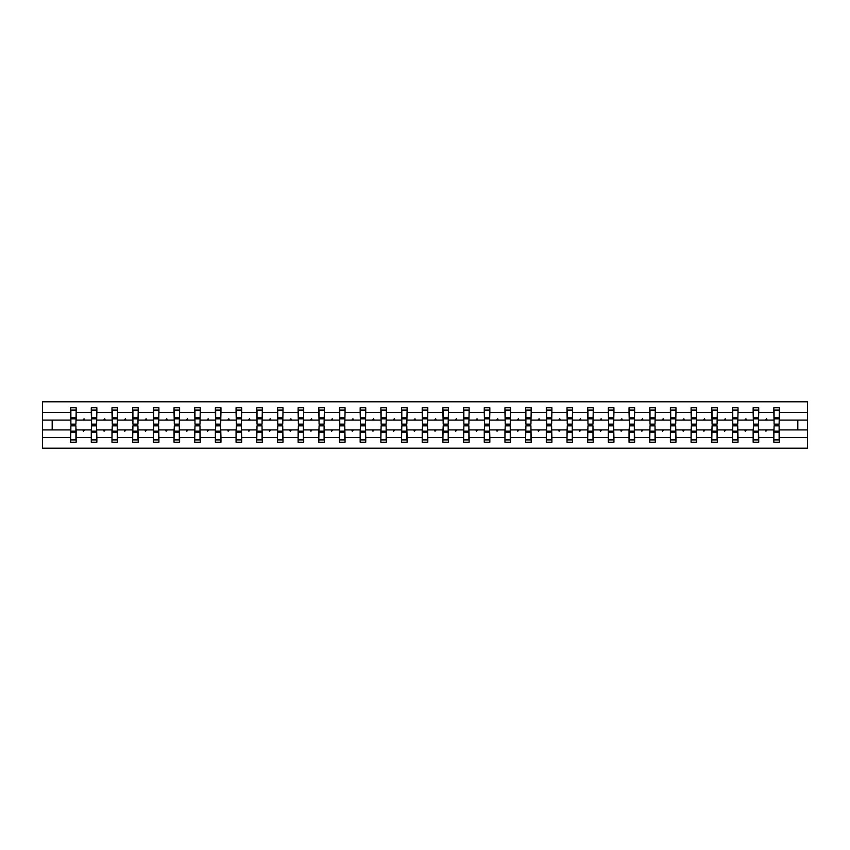 <?xml version="1.0" encoding="UTF-8"?>
<svg xmlns="http://www.w3.org/2000/svg" width="850" height="850" viewBox="0 0 850 850"><rect width="100%" height="100%" fill="white"/><g stroke="black" fill="none" stroke-linecap="round" stroke-linejoin="round"><path stroke-width="1.27" d="M70.869 427.922L70.603 437.559L42.5 437.559L42.5 448.205L807.5 448.205L807.5 437.559L779.397 437.559L779.397 442.234L773.829 442.234L773.829 429.909L765.457 429.909L765.935 431.226L767.082 429.909M774.084 427.922L773.829 429.909M807.5 437.559L807.5 420.091L779.397 420.091L779.397 407.766L773.829 407.766L773.829 412.441L758.71 412.441L758.444 422.078M774.084 422.078L773.829 412.441M753.408 427.922L753.143 429.909L744.77 429.909L745.248 431.226L746.396 429.909M773.829 437.559L758.71 437.559L758.71 442.234L753.143 442.234L753.143 429.909M758.71 412.441L758.71 407.766L753.143 407.766L753.143 412.441L738.023 412.441L737.758 422.078M753.408 422.078L753.143 412.441M732.721 427.922L732.456 429.909L724.083 429.909L724.572 431.226L725.719 429.909M753.143 437.559L738.023 437.559L738.023 442.234L732.456 442.234L732.456 429.909M738.023 412.441L738.023 407.766L732.456 407.766L732.456 412.441L717.347 412.441L717.081 422.078M732.721 422.078L732.456 412.441M712.045 427.922L711.779 429.909L703.407 429.909L703.885 431.226L705.032 429.909M732.456 437.559L717.347 437.559L717.347 442.234L711.779 442.234L711.779 429.909M717.347 412.441L717.347 407.766L711.779 407.766L711.779 412.441L696.66 412.441L696.394 422.078M712.045 422.078L711.779 412.441M691.358 427.922L691.093 429.909L682.72 429.909L683.209 431.226L684.346 429.909M711.779 437.559L696.66 437.559L696.66 442.234L691.093 442.234L691.093 429.909M696.66 412.441L696.66 407.766L691.093 407.766L691.093 412.441L675.973 412.441L675.718 422.078M691.358 422.078L691.093 412.441M670.671 427.922L670.406 429.909L662.044 429.909L662.522 431.226L663.669 429.909M691.093 437.559L675.973 437.559L675.973 442.234L670.406 442.234L670.406 429.909M675.973 412.441L675.973 407.766L670.406 407.766L670.406 412.441L655.297 412.441L655.031 422.078M670.671 422.078L670.406 412.441M649.995 427.922L649.729 429.909L641.357 429.909L641.835 431.226L642.982 429.909M670.406 437.559L655.297 437.559L655.297 442.234L649.729 442.234L649.729 429.909M655.297 412.441L655.297 407.766L649.729 407.766L649.729 412.441L634.61 412.441L634.344 422.078M649.995 422.078L649.729 412.441M629.308 427.922L629.043 429.909L620.67 429.909L621.159 431.226L622.306 429.909M649.729 437.559L634.61 437.559L634.61 442.234L629.043 442.234L629.043 429.909M634.61 412.441L634.61 407.766L629.043 407.766L629.043 412.441L613.934 412.441L613.668 422.078M629.308 422.078L629.043 412.441M608.621 427.922L608.366 429.909L599.994 429.909L600.472 431.226L601.619 429.909M629.043 437.559L613.934 437.559L613.934 442.234L608.366 442.234L608.366 429.909M613.934 412.441L613.934 407.766L608.366 407.766L608.366 412.441L593.247 412.441L592.981 422.078M608.621 422.078L608.366 412.441M587.945 427.922L587.679 429.909L579.307 429.909L579.785 431.226L580.933 429.909M608.366 437.559L593.247 437.559L593.247 442.234L587.679 442.234L587.679 429.909M593.247 412.441L593.247 407.766L587.679 407.766L587.679 412.441L572.56 412.441L572.294 422.078M587.945 422.078L587.679 412.441M567.258 427.922L566.992 429.909L558.62 429.909L559.109 431.226L560.256 429.909M587.679 437.559L572.56 437.559L572.56 442.234L566.992 442.234L566.992 429.909M572.56 412.441L572.56 407.766L566.992 407.766L566.992 412.441L551.884 412.441L551.618 422.078M567.258 422.078L566.992 412.441M546.582 427.922L546.316 429.909L537.944 429.909L538.422 431.226L539.569 429.909M566.992 437.559L551.884 437.559L551.884 442.234L546.316 442.234L546.316 429.909M551.884 412.441L551.884 407.766L546.316 407.766L546.316 412.441L531.197 412.441L530.931 422.078M546.582 422.078L546.316 412.441M525.895 427.922L525.629 429.909L517.257 429.909L517.746 431.226L518.883 429.909M546.316 437.559L531.197 437.559L531.197 442.234L525.629 442.234L525.629 429.909M531.197 412.441L531.197 407.766L525.629 407.766L525.629 412.441L510.521 412.441L510.255 422.078M525.895 422.078L525.629 412.441M505.208 427.922L504.942 429.909L496.581 429.909L497.059 431.226L498.206 429.909M525.629 437.559L510.521 437.559L510.521 442.234L504.942 442.234L504.942 429.909M510.521 412.441L510.521 407.766L504.942 407.766L504.942 412.441L489.834 412.441L489.568 422.078M505.208 422.078L504.942 412.441M484.532 427.922L484.266 429.909L475.894 429.909L476.372 431.226L477.519 429.909M504.942 437.559L489.834 437.559L489.834 442.234L484.266 442.234L484.266 429.909M489.834 412.441L489.834 407.766L484.266 407.766L484.266 412.441L469.147 412.441L468.881 422.078M484.532 422.078L484.266 412.441M463.845 427.922L463.579 429.909L455.207 429.909L455.696 431.226L456.843 429.909M484.266 437.559L469.147 437.559L469.147 442.234L463.579 442.234L463.579 429.909M469.147 412.441L469.147 407.766L463.579 407.766L463.579 412.441L448.471 412.441L448.205 422.078M463.845 422.078L463.579 412.441M443.169 427.922L442.903 429.909L434.531 429.909L435.009 431.226L436.156 429.909M463.579 437.559L448.471 437.559L448.471 442.234L442.903 442.234L442.903 429.909M448.471 412.441L448.471 407.766L442.903 407.766L442.903 412.441L427.784 412.441L427.518 422.078M443.169 422.078L442.903 412.441M422.482 427.922L422.216 429.909L413.844 429.909L414.322 431.226L415.469 429.909M442.903 437.559L427.784 437.559L427.784 442.234L422.216 442.234L422.216 429.909M427.784 412.441L427.784 407.766L422.216 407.766L422.216 412.441L407.097 412.441L406.831 422.078M422.482 422.078L422.216 412.441M401.795 427.922L401.529 429.909L393.157 429.909L393.646 431.226L394.793 429.909M422.216 437.559L407.097 437.559L407.097 442.234L401.529 442.234L401.529 429.909M407.097 412.441L407.097 407.766L401.529 407.766L401.529 412.441L386.421 412.441L386.155 422.078M401.795 422.078L401.529 412.441M381.119 427.922L380.853 429.909L372.481 429.909L372.959 431.226L374.106 429.909M401.529 437.559L386.421 437.559L386.421 442.234L380.853 442.234L380.853 429.909M386.421 412.441L386.421 407.766L380.853 407.766L380.853 412.441L365.734 412.441L365.468 422.078M381.119 422.078L380.853 412.441M360.432 427.922L360.166 429.909L351.794 429.909L352.283 431.226L353.419 429.909M380.853 437.559L365.734 437.559L365.734 442.234L360.166 442.234L360.166 429.909M365.734 412.441L365.734 407.766L360.166 407.766L360.166 412.441L345.058 412.441L344.792 422.078M360.432 422.078L360.166 412.441M339.745 427.922L339.479 429.909L331.118 429.909L331.596 431.226L332.743 429.909M360.166 437.559L345.058 437.559L345.058 442.234L339.479 442.234L339.479 429.909M345.058 412.441L345.058 407.766L339.479 407.766L339.479 412.441L324.371 412.441L324.105 422.078M339.745 422.078L339.479 412.441M319.069 427.922L318.803 429.909L310.431 429.909L310.909 431.226L312.056 429.909M339.479 437.559L324.371 437.559L324.371 442.234L318.803 442.234L318.803 429.909M324.371 412.441L324.371 407.766L318.803 407.766L318.803 412.441L303.684 412.441L303.418 422.078M319.069 422.078L318.803 412.441M298.382 427.922L298.116 429.909L289.744 429.909L290.233 431.226L291.38 429.909M318.803 437.559L303.684 437.559L303.684 442.234L298.116 442.234L298.116 429.909M303.684 412.441L303.684 407.766L298.116 407.766L298.116 412.441L283.007 412.441L282.742 422.078M298.382 422.078L298.116 412.441M277.706 427.922L277.44 429.909L269.067 429.909L269.546 431.226L270.693 429.909M298.116 437.559L283.007 437.559L283.007 442.234L277.44 442.234L277.44 429.909M283.007 412.441L283.007 407.766L277.44 407.766L277.44 412.441L262.321 412.441L262.055 422.078M277.706 422.078L277.44 412.441M257.019 427.922L256.753 429.909L248.381 429.909L248.869 431.226L250.006 429.909M277.44 437.559L262.321 437.559L262.321 442.234L256.753 442.234L256.753 429.909M262.321 412.441L262.321 407.766L256.753 407.766L256.753 412.441L241.634 412.441L241.379 422.078M257.019 422.078L256.753 412.441M236.332 427.922L236.066 429.909L227.694 429.909L228.183 431.226L229.33 429.909M256.753 437.559L241.634 437.559L241.634 442.234L236.066 442.234L236.066 429.909M241.634 412.441L241.634 407.766L236.066 407.766L236.066 412.441L220.958 412.441L220.692 422.078M236.332 422.078L236.066 412.441M215.656 427.922L215.39 429.909L207.018 429.909L207.496 431.226L208.643 429.909M236.066 437.559L220.958 437.559L220.958 442.234L215.39 442.234L215.39 429.909M220.958 412.441L220.958 407.766L215.39 407.766L215.39 412.441L200.271 412.441L200.005 422.078M215.656 422.078L215.39 412.441M194.969 427.922L194.703 429.909L186.331 429.909L186.819 431.226L187.956 429.909M215.39 437.559L200.271 437.559L200.271 442.234L194.703 442.234L194.703 429.909M200.271 412.441L200.271 407.766L194.703 407.766L194.703 412.441L179.594 412.441L179.329 422.078M194.969 422.078L194.703 412.441M174.282 427.922L174.027 429.909L165.654 429.909L166.133 431.226L167.28 429.909M194.703 437.559L179.594 437.559L179.594 442.234L174.027 442.234L174.027 429.909M179.594 412.441L179.594 407.766L174.027 407.766L174.027 412.441L158.907 412.441L158.642 422.078M174.282 422.078L174.027 412.441M153.606 427.922L153.34 429.909L144.968 429.909L145.446 431.226L146.593 429.909M174.027 437.559L158.907 437.559L158.907 442.234L153.34 442.234L153.34 429.909M158.907 412.441L158.907 407.766L153.34 407.766L153.34 412.441L138.221 412.441L137.955 422.078M153.606 422.078L153.34 412.441M132.919 427.922L132.653 429.909L124.281 429.909L124.769 431.226L125.917 429.909M153.34 437.559L138.221 437.559L138.221 442.234L132.653 442.234L132.653 429.909M138.221 412.441L138.221 407.766L132.653 407.766L132.653 412.441L117.544 412.441L117.279 422.078M132.919 422.078L132.653 412.441M112.243 427.922L111.977 429.909L103.604 429.909L104.082 431.226L105.23 429.909M132.653 437.559L117.544 437.559L117.544 442.234L111.977 442.234L111.977 429.909M117.544 412.441L117.544 407.766L111.977 407.766L111.977 412.441L96.858 412.441L96.592 422.078M112.243 422.078L111.977 412.441M91.556 427.922L91.29 429.909L82.918 429.909L83.406 431.226L84.543 429.909M111.977 437.559L96.858 437.559L96.858 442.234L91.29 442.234L91.29 429.909M96.858 412.441L96.858 407.766L91.29 407.766L91.29 412.441L76.171 412.441L76.171 407.766L70.603 407.766L70.603 412.441L42.5 412.441L42.5 401.795L807.5 401.795L807.5 412.441L779.397 412.441M91.556 422.078L91.29 412.441M70.603 437.559L70.603 442.234L76.171 442.234L76.171 429.909L82.918 429.909M70.869 422.078L70.603 412.441M779.131 427.922L779.397 437.559M779.397 420.091L779.131 422.078M758.444 427.922L758.71 437.559M737.758 427.922L738.023 437.559M717.081 427.922L717.347 437.559M696.394 427.922L696.66 437.559M675.718 427.922L675.973 437.559M655.031 427.922L655.297 437.559M634.344 427.922L634.61 437.559M613.668 427.922L613.934 437.559M592.981 427.922L593.247 437.559M572.294 427.922L572.56 437.559M551.618 427.922L551.884 437.559M530.931 427.922L531.197 437.559M510.255 427.922L510.521 437.559M489.568 427.922L489.834 437.559M468.881 427.922L469.147 437.559M448.205 427.922L448.471 437.559M427.518 427.922L427.784 437.559M406.831 427.922L407.097 437.559M386.155 427.922L386.421 437.559M365.468 427.922L365.734 437.559M344.792 427.922L345.058 437.559M324.105 427.922L324.371 437.559M303.418 427.922L303.684 437.559M282.742 427.922L283.007 437.559M262.055 427.922L262.321 437.559M241.379 427.922L241.634 437.559M220.692 427.922L220.958 437.559M200.005 427.922L200.271 437.559M179.329 427.922L179.594 437.559M158.642 427.922L158.907 437.559M137.955 427.922L138.221 437.559M117.279 427.922L117.544 437.559M96.592 427.922L96.858 437.559M91.29 437.559L76.171 437.559M765.457 429.909L758.71 429.909M773.829 420.091L767.082 420.091L766.594 418.774L765.457 420.091L758.71 420.091M765.457 420.091L767.082 420.091M744.77 429.909L738.023 429.909M753.143 420.091L746.396 420.091L745.918 418.774L744.77 420.091L738.023 420.091M744.77 420.091L746.396 420.091M724.083 429.909L717.347 429.909M732.456 420.091L725.719 420.091L725.231 418.774L724.083 420.091L717.347 420.091M724.083 420.091L725.719 420.091M703.407 429.909L696.66 429.909M711.779 420.091L705.032 420.091L704.554 418.774L703.407 420.091L696.66 420.091M703.407 420.091L705.032 420.091M682.72 429.909L675.973 429.909M691.093 420.091L684.346 420.091L683.867 418.774L682.72 420.091L675.973 420.091M682.72 420.091L684.346 420.091M662.044 429.909L655.297 429.909M670.406 420.091L663.669 420.091L663.181 418.774L662.044 420.091L655.297 420.091M662.044 420.091L663.669 420.091M641.357 429.909L634.61 429.909M649.729 420.091L642.982 420.091L642.504 418.774L641.357 420.091L634.61 420.091M641.357 420.091L642.982 420.091M620.67 429.909L613.934 429.909M629.043 420.091L622.306 420.091L621.817 418.774L620.67 420.091L613.934 420.091M620.67 420.091L622.306 420.091M599.994 429.909L593.247 429.909M608.366 420.091L601.619 420.091L601.131 418.774L599.994 420.091L593.247 420.091M599.994 420.091L601.619 420.091M579.307 429.909L572.56 429.909M587.679 420.091L580.933 420.091L580.454 418.774L579.307 420.091L572.56 420.091M579.307 420.091L580.933 420.091M558.62 429.909L551.884 429.909M566.992 420.091L560.256 420.091L559.768 418.774L558.62 420.091L551.884 420.091M558.62 420.091L560.256 420.091M537.944 429.909L531.197 429.909M546.316 420.091L539.569 420.091L539.091 418.774L537.944 420.091L531.197 420.091M537.944 420.091L539.569 420.091M517.257 429.909L510.521 429.909M525.629 420.091L518.883 420.091L518.404 418.774L517.257 420.091L510.521 420.091M517.257 420.091L518.883 420.091M496.581 429.909L489.834 429.909M504.942 420.091L498.206 420.091L497.717 418.774L496.581 420.091L489.834 420.091M496.581 420.091L498.206 420.091M475.894 429.909L469.147 429.909M484.266 420.091L477.519 420.091L477.041 418.774L475.894 420.091L469.147 420.091M475.894 420.091L477.519 420.091M455.207 429.909L448.471 429.909M463.579 420.091L456.843 420.091L456.354 418.774L455.207 420.091L448.471 420.091M455.207 420.091L456.843 420.091M434.531 429.909L427.784 429.909M442.903 420.091L436.156 420.091L435.678 418.774L434.531 420.091L427.784 420.091M434.531 420.091L436.156 420.091M413.844 429.909L407.097 429.909M422.216 420.091L415.469 420.091L414.991 418.774L413.844 420.091L407.097 420.091M413.844 420.091L415.469 420.091M393.157 429.909L386.421 429.909M401.529 420.091L394.793 420.091L394.304 418.774L393.157 420.091L386.421 420.091M393.157 420.091L394.793 420.091M372.481 429.909L365.734 429.909M380.853 420.091L374.106 420.091L373.628 418.774L372.481 420.091L365.734 420.091M372.481 420.091L374.106 420.091M351.794 429.909L345.058 429.909M360.166 420.091L353.419 420.091L352.941 418.774L351.794 420.091L345.058 420.091M351.794 420.091L353.419 420.091M331.118 429.909L324.371 429.909M339.479 420.091L332.743 420.091L332.254 418.774L331.118 420.091L324.371 420.091M331.118 420.091L332.743 420.091M310.431 429.909L303.684 429.909M318.803 420.091L312.056 420.091L311.578 418.774L310.431 420.091L303.684 420.091M310.431 420.091L312.056 420.091M289.744 429.909L283.007 429.909M298.116 420.091L291.38 420.091L290.891 418.774L289.744 420.091L283.007 420.091M289.744 420.091L291.38 420.091M269.067 429.909L262.321 429.909M277.44 420.091L270.693 420.091L270.215 418.774L269.067 420.091L262.321 420.091M269.067 420.091L270.693 420.091M248.381 429.909L241.634 429.909M256.753 420.091L250.006 420.091L249.528 418.774L248.381 420.091L241.634 420.091M248.381 420.091L250.006 420.091M227.694 429.909L220.958 429.909M236.066 420.091L229.33 420.091L228.841 418.774L227.694 420.091L220.958 420.091M227.694 420.091L229.33 420.091M207.018 429.909L200.271 429.909M215.39 420.091L208.643 420.091L208.165 418.774L207.018 420.091L200.271 420.091M207.018 420.091L208.643 420.091M186.331 429.909L179.594 429.909M194.703 420.091L187.956 420.091L187.478 418.774L186.331 420.091L179.594 420.091M186.331 420.091L187.956 420.091M165.654 429.909L158.907 429.909M174.027 420.091L167.28 420.091L166.791 418.774L165.654 420.091L158.907 420.091M165.654 420.091L167.28 420.091M144.968 429.909L138.221 429.909M153.34 420.091L146.593 420.091L146.115 418.774L144.968 420.091L138.221 420.091M144.968 420.091L146.593 420.091M124.281 429.909L117.544 429.909M132.653 420.091L125.917 420.091L125.428 418.774L124.281 420.091L117.544 420.091M124.281 420.091L125.917 420.091M103.604 429.909L96.858 429.909M111.977 420.091L105.23 420.091L104.752 418.774L103.604 420.091L96.858 420.091M103.604 420.091L105.23 420.091M91.29 420.091L84.543 420.091L84.065 418.774L82.918 420.091L76.171 420.091L76.171 412.441M82.918 420.091L84.543 420.091M75.916 427.922L76.171 429.909M76.171 420.091L75.916 422.078M70.603 429.909L42.5 429.909L42.5 412.441M42.5 437.559L42.5 429.909M70.603 420.091L42.5 420.091M807.5 420.091L807.5 412.441M52.179 429.909L52.179 420.091M797.821 420.091L797.821 429.909L779.397 429.909M807.5 429.909L797.821 429.909M70.869 418.837L70.869 410.082L76.171 410.082L75.916 424.139L70.869 424.139L70.869 418.837L75.916 418.837M75.916 431.163L75.916 439.918L70.603 439.918L70.869 425.861L75.916 425.861L75.916 431.163L70.869 431.163M91.556 418.837L91.556 410.082L96.858 410.082L96.592 424.139L91.556 424.139L91.556 418.837L96.592 418.837M96.592 431.163L96.592 439.918L91.29 439.918L91.556 425.861L96.592 425.861L96.592 431.163L91.556 431.163M112.243 418.837L112.243 410.082L117.544 410.082L117.279 424.139L112.243 424.139L112.243 418.837L117.279 418.837M117.279 431.163L117.279 439.918L111.977 439.918L112.243 425.861L117.279 425.861L117.279 431.163L112.243 431.163M132.919 418.837L132.919 410.082L138.221 410.082L137.955 424.139L132.919 424.139L132.919 418.837L137.955 418.837M137.955 431.163L137.955 439.918L132.653 439.918L132.919 425.861L137.955 425.861L137.955 431.163L132.919 431.163M153.606 418.837L153.606 410.082L158.907 410.082L158.642 424.139L153.606 424.139L153.606 418.837L158.642 418.837M158.642 431.163L158.642 439.918L153.34 439.918L153.606 425.861L158.642 425.861L158.642 431.163L153.606 431.163M174.282 418.837L174.282 410.082L179.594 410.082L179.329 424.139L174.282 424.139L174.282 418.837L179.329 418.837M179.329 431.163L179.329 439.918L174.027 439.918L174.282 425.861L179.329 425.861L179.329 431.163L174.282 431.163M194.969 418.837L194.969 410.082L200.271 410.082L200.005 424.139L194.969 424.139L194.969 418.837L200.005 418.837M200.005 431.163L200.005 439.918L194.703 439.918L194.969 425.861L200.005 425.861L200.005 431.163L194.969 431.163M215.656 418.837L215.656 410.082L220.958 410.082L220.692 424.139L215.656 424.139L215.656 418.837L220.692 418.837M220.692 431.163L220.692 439.918L215.39 439.918L215.656 425.861L220.692 425.861L220.692 431.163L215.656 431.163M236.332 418.837L236.332 410.082L241.634 410.082L241.379 424.139L236.332 424.139L236.332 418.837L241.379 418.837M241.379 431.163L241.379 439.918L236.066 439.918L236.332 425.861L241.379 425.861L241.379 431.163L236.332 431.163M257.019 418.837L257.019 410.082L262.321 410.082L262.055 424.139L257.019 424.139L257.019 418.837L262.055 418.837M262.055 431.163L262.055 439.918L256.753 439.918L257.019 425.861L262.055 425.861L262.055 431.163L257.019 431.163M277.706 418.837L277.706 410.082L283.007 410.082L282.742 424.139L277.706 424.139L277.706 418.837L282.742 418.837M282.742 431.163L282.742 439.918L277.44 439.918L277.706 425.861L282.742 425.861L282.742 431.163L277.706 431.163M298.382 418.837L298.382 410.082L303.684 410.082L303.418 424.139L298.382 424.139L298.382 418.837L303.418 418.837M303.418 431.163L303.418 439.918L298.116 439.918L298.382 425.861L303.418 425.861L303.418 431.163L298.382 431.163M319.069 418.837L319.069 410.082L324.371 410.082L324.105 424.139L319.069 424.139L319.069 418.837L324.105 418.837M324.105 431.163L324.105 439.918L318.803 439.918L319.069 425.861L324.105 425.861L324.105 431.163L319.069 431.163M339.745 418.837L339.745 410.082L345.058 410.082L344.792 424.139L339.745 424.139L339.745 418.837L344.792 418.837M344.792 431.163L344.792 439.918L339.479 439.918L339.745 425.861L344.792 425.861L344.792 431.163L339.745 431.163M360.432 418.837L360.432 410.082L365.734 410.082L365.468 424.139L360.432 424.139L360.432 418.837L365.468 418.837M365.468 431.163L365.468 439.918L360.166 439.918L360.432 425.861L365.468 425.861L365.468 431.163L360.432 431.163M381.119 418.837L381.119 410.082L386.421 410.082L386.155 424.139L381.119 424.139L381.119 418.837L386.155 418.837M386.155 431.163L386.155 439.918L380.853 439.918L381.119 425.861L386.155 425.861L386.155 431.163L381.119 431.163M401.795 418.837L401.795 410.082L407.097 410.082L406.831 424.139L401.795 424.139L401.795 418.837L406.831 418.837M406.831 431.163L406.831 439.918L401.529 439.918L401.795 425.861L406.831 425.861L406.831 431.163L401.795 431.163M422.482 418.837L422.482 410.082L427.784 410.082L427.518 424.139L422.482 424.139L422.482 418.837L427.518 418.837M427.518 431.163L427.518 439.918L422.216 439.918L422.482 425.861L427.518 425.861L427.518 431.163L422.482 431.163M443.169 418.837L443.169 410.082L448.471 410.082L448.205 424.139L443.169 424.139L443.169 418.837L448.205 418.837M448.205 431.163L448.205 439.918L442.903 439.918L443.169 425.861L448.205 425.861L448.205 431.163L443.169 431.163M463.845 418.837L463.845 410.082L469.147 410.082L468.881 424.139L463.845 424.139L463.845 418.837L468.881 418.837M468.881 431.163L468.881 439.918L463.579 439.918L463.845 425.861L468.881 425.861L468.881 431.163L463.845 431.163M484.532 418.837L484.532 410.082L489.834 410.082L489.568 424.139L484.532 424.139L484.532 418.837L489.568 418.837M489.568 431.163L489.568 439.918L484.266 439.918L484.532 425.861L489.568 425.861L489.568 431.163L484.532 431.163M505.208 418.837L505.208 410.082L510.521 410.082L510.255 424.139L505.208 424.139L505.208 418.837L510.255 418.837M510.255 431.163L510.255 439.918L504.942 439.918L505.208 425.861L510.255 425.861L510.255 431.163L505.208 431.163M525.895 418.837L525.895 410.082L531.197 410.082L530.931 424.139L525.895 424.139L525.895 418.837L530.931 418.837M530.931 431.163L530.931 439.918L525.629 439.918L525.895 425.861L530.931 425.861L530.931 431.163L525.895 431.163M546.582 418.837L546.582 410.082L551.884 410.082L551.618 424.139L546.582 424.139L546.582 418.837L551.618 418.837M551.618 431.163L551.618 439.918L546.316 439.918L546.582 425.861L551.618 425.861L551.618 431.163L546.582 431.163M567.258 418.837L567.258 410.082L572.56 410.082L572.294 424.139L567.258 424.139L567.258 418.837L572.294 418.837M572.294 431.163L572.294 439.918L566.992 439.918L567.258 425.861L572.294 425.861L572.294 431.163L567.258 431.163M587.945 418.837L587.945 410.082L593.247 410.082L592.981 424.139L587.945 424.139L587.945 418.837L592.981 418.837M592.981 431.163L592.981 439.918L587.679 439.918L587.945 425.861L592.981 425.861L592.981 431.163L587.945 431.163M608.621 418.837L608.621 410.082L613.934 410.082L613.668 424.139L608.621 424.139L608.621 418.837L613.668 418.837M613.668 431.163L613.668 439.918L608.366 439.918L608.621 425.861L613.668 425.861L613.668 431.163L608.621 431.163M629.308 418.837L629.308 410.082L634.61 410.082L634.344 424.139L629.308 424.139L629.308 418.837L634.344 418.837M634.344 431.163L634.344 439.918L629.043 439.918L629.308 425.861L634.344 425.861L634.344 431.163L629.308 431.163M649.995 418.837L649.995 410.082L655.297 410.082L655.031 424.139L649.995 424.139L649.995 418.837L655.031 418.837M655.031 431.163L655.031 439.918L649.729 439.918L649.995 425.861L655.031 425.861L655.031 431.163L649.995 431.163M670.671 418.837L670.671 410.082L675.973 410.082L675.718 424.139L670.671 424.139L670.671 418.837L675.718 418.837M675.718 431.163L675.718 439.918L670.406 439.918L670.671 425.861L675.718 425.861L675.718 431.163L670.671 431.163M691.358 418.837L691.358 410.082L696.66 410.082L696.394 424.139L691.358 424.139L691.358 418.837L696.394 418.837M696.394 431.163L696.394 439.918L691.093 439.918L691.358 425.861L696.394 425.861L696.394 431.163L691.358 431.163M712.045 418.837L712.045 410.082L717.347 410.082L717.081 424.139L712.045 424.139L712.045 418.837L717.081 418.837M717.081 431.163L717.081 439.918L711.779 439.918L712.045 425.861L717.081 425.861L717.081 431.163L712.045 431.163M732.721 418.837L732.721 410.082L738.023 410.082L737.758 424.139L732.721 424.139L732.721 418.837L737.758 418.837M737.758 431.163L737.758 439.918L732.456 439.918L732.721 425.861L737.758 425.861L737.758 431.163L732.721 431.163M753.408 418.837L753.408 410.082L758.71 410.082L758.444 424.139L753.408 424.139L753.408 418.837L758.444 418.837M758.444 431.163L758.444 439.918L753.143 439.918L753.408 425.861L758.444 425.861L758.444 431.163L753.408 431.163M774.084 418.837L774.084 410.082L779.397 410.082L779.131 424.139L774.084 424.139L774.084 418.837L779.131 418.837M779.131 431.163L779.131 439.918L773.829 439.918L774.084 425.861L779.131 425.861L779.131 431.163L774.084 431.163M75.916 431.959L70.869 431.959M70.869 418.041L75.916 418.041M91.556 418.041L96.592 418.041M112.243 418.041L117.279 418.041M132.919 418.041L137.955 418.041M153.606 418.041L158.642 418.041M96.592 431.959L91.556 431.959M117.279 431.959L112.243 431.959M137.955 431.959L132.919 431.959M158.642 431.959L153.606 431.959M174.282 418.041L179.329 418.041M179.329 431.959L174.282 431.959M194.969 418.041L200.005 418.041M200.005 431.959L194.969 431.959M215.656 418.041L220.692 418.041M220.692 431.959L215.656 431.959M236.332 418.041L241.379 418.041M241.379 431.959L236.332 431.959M257.019 418.041L262.055 418.041M262.055 431.959L257.019 431.959M277.706 418.041L282.742 418.041M282.742 431.959L277.706 431.959M298.382 418.041L303.418 418.041M303.418 431.959L298.382 431.959M319.069 418.041L324.105 418.041M324.105 431.959L319.069 431.959M339.745 418.041L344.792 418.041M344.792 431.959L339.745 431.959M360.432 418.041L365.468 418.041M365.468 431.959L360.432 431.959M381.119 418.041L386.155 418.041M386.155 431.959L381.119 431.959M401.795 418.041L406.831 418.041M406.831 431.959L401.795 431.959M422.482 418.041L427.518 418.041M427.518 431.959L422.482 431.959M443.169 418.041L448.205 418.041M448.205 431.959L443.169 431.959M463.845 418.041L468.881 418.041M468.881 431.959L463.845 431.959M484.532 418.041L489.568 418.041M489.568 431.959L484.532 431.959M505.208 418.041L510.255 418.041M510.255 431.959L505.208 431.959M525.895 418.041L530.931 418.041M530.931 431.959L525.895 431.959M546.582 418.041L551.618 418.041M551.618 431.959L546.582 431.959M567.258 418.041L572.294 418.041M572.294 431.959L567.258 431.959M587.945 418.041L592.981 418.041M592.981 431.959L587.945 431.959M608.621 418.041L613.668 418.041M613.668 431.959L608.621 431.959M629.308 418.041L634.344 418.041M634.344 431.959L629.308 431.959M649.995 418.041L655.031 418.041M655.031 431.959L649.995 431.959M670.671 418.041L675.718 418.041M675.718 431.959L670.671 431.959M691.358 418.041L696.394 418.041M696.394 431.959L691.358 431.959M712.045 418.041L717.081 418.041M717.081 431.959L712.045 431.959M732.721 418.041L737.758 418.041M737.758 431.959L732.721 431.959M753.408 418.041L758.444 418.041M758.444 431.959L753.408 431.959M774.084 418.041L779.131 418.041M779.131 431.959L774.084 431.959M75.916 432.161L70.869 432.161M70.869 417.839L75.916 417.839M91.556 417.839L96.592 417.839M112.243 417.839L117.279 417.839M132.919 417.839L137.955 417.839M153.606 417.839L158.642 417.839M96.592 432.161L91.556 432.161M117.279 432.161L112.243 432.161M137.955 432.161L132.919 432.161M158.642 432.161L153.606 432.161M174.282 417.839L179.329 417.839M179.329 432.161L174.282 432.161M194.969 417.839L200.005 417.839M200.005 432.161L194.969 432.161M215.656 417.839L220.692 417.839M220.692 432.161L215.656 432.161M236.332 417.839L241.379 417.839M241.379 432.161L236.332 432.161M257.019 417.839L262.055 417.839M262.055 432.161L257.019 432.161M277.706 417.839L282.742 417.839M282.742 432.161L277.706 432.161M298.382 417.839L303.418 417.839M303.418 432.161L298.382 432.161M319.069 417.839L324.105 417.839M324.105 432.161L319.069 432.161M339.745 417.839L344.792 417.839M344.792 432.161L339.745 432.161M360.432 417.839L365.468 417.839M365.468 432.161L360.432 432.161M381.119 417.839L386.155 417.839M386.155 432.161L381.119 432.161M401.795 417.839L406.831 417.839M406.831 432.161L401.795 432.161M422.482 417.839L427.518 417.839M427.518 432.161L422.482 432.161M443.169 417.839L448.205 417.839M448.205 432.161L443.169 432.161M463.845 417.839L468.881 417.839M468.881 432.161L463.845 432.161M484.532 417.839L489.568 417.839M489.568 432.161L484.532 432.161M505.208 417.839L510.255 417.839M510.255 432.161L505.208 432.161M525.895 417.839L530.931 417.839M530.931 432.161L525.895 432.161M546.582 417.839L551.618 417.839M551.618 432.161L546.582 432.161M567.258 417.839L572.294 417.839M572.294 432.161L567.258 432.161M587.945 417.839L592.981 417.839M592.981 432.161L587.945 432.161M608.621 417.839L613.668 417.839M613.668 432.161L608.621 432.161M629.308 417.839L634.344 417.839M634.344 432.161L629.308 432.161M649.995 417.839L655.031 417.839M655.031 432.161L649.995 432.161M670.671 417.839L675.718 417.839M675.718 432.161L670.671 432.161M691.358 417.839L696.394 417.839M696.394 432.161L691.358 432.161M712.045 417.839L717.081 417.839M717.081 432.161L712.045 432.161M732.721 417.839L737.758 417.839M737.758 432.161L732.721 432.161M753.408 417.839L758.444 417.839M758.444 432.161L753.408 432.161M774.084 417.839L779.131 417.839M779.131 432.161L774.084 432.161"/></g></svg>
